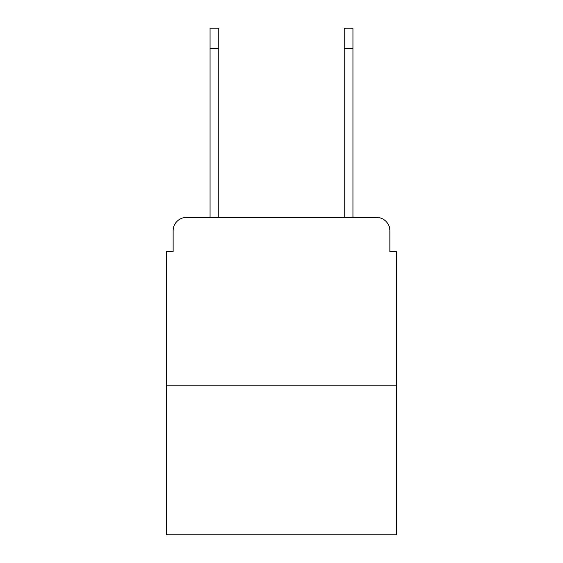 <?xml version="1.0" encoding="UTF-8"?>
<svg xmlns="http://www.w3.org/2000/svg" width="563" height="563" viewBox="0 0 563 563"><rect width="100%" height="100%" fill="white"/><g stroke="black" fill="none" stroke-linecap="round" stroke-linejoin="round"><path stroke-width="0.84" d="M173.115 230.83L173.115 251.633L173.115 230.83A13.421 13.421 0 0 1 186.536 217.409L210.027 217.409L210.027 28.15L218.747 28.15L218.747 217.409L229.155 217.409M396.598 385.191L166.402 385.191L166.402 534.85L396.598 534.85L396.598 251.633L389.885 251.633L389.885 230.83A13.421 13.421 0 0 0 376.464 217.409L186.536 217.409M166.402 385.191L166.402 251.633L173.115 251.633M333.845 217.409L344.253 217.409L344.253 28.15L352.973 28.15L352.973 48.284L344.253 48.284M352.973 48.284L352.973 217.409L376.464 217.409M389.885 251.633L389.885 230.83M210.027 48.284L218.747 48.284"/></g></svg>

